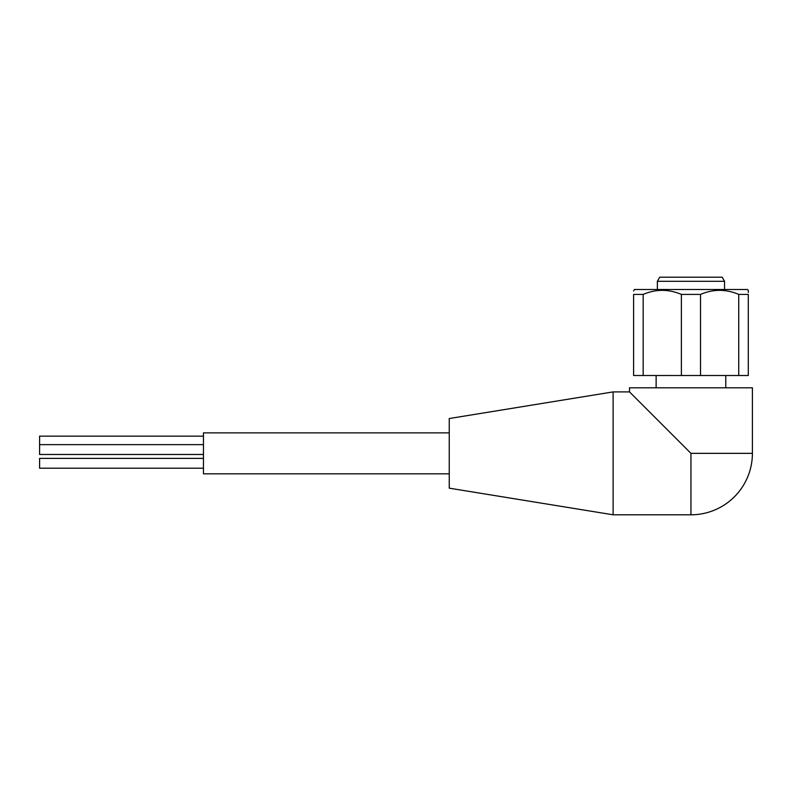 <?xml version="1.0" encoding="UTF-8"?>
<svg xmlns="http://www.w3.org/2000/svg" width="792" height="792" viewBox="0 0 792 792"><rect width="100%" height="100%" fill="white"/><g stroke="black" fill="none" stroke-linecap="round" stroke-linejoin="round"><path stroke-width="1.19" d="M203.465 454.469L39.6 454.469L39.6 436.144L203.465 436.144M203.465 468.211L39.6 468.211L39.6 458.38L203.465 458.38M449.252 473.834L203.465 473.834L203.465 432.868L449.252 432.868M613.117 514.8L449.252 488.169L449.252 418.532L613.117 391.901L613.117 514.8L690.951 514.8A61.449 61.449 0 0 0 752.4 453.351L690.951 453.351L629.501 391.901L690.951 453.351L629.501 391.901L690.951 453.351L690.951 514.8M724.541 281.299L657.36 281.299L659.726 277.2L722.175 277.2L724.541 281.299L724.541 289.486M681.377 294.406L700.524 294.406L700.524 375.517L633.6 375.517L633.6 294.406C633.6 289.001 633.6 289.001 633.6 294.406L643.173 294.406C655.895 289.011 668.636 289.011 681.377 294.406L681.377 375.517M748.301 292.397L748.301 290.308L747.48 289.486L634.422 289.486L633.6 291.01M700.524 294.406C713.245 289.011 725.987 289.011 738.728 294.406L738.728 375.517L700.524 375.517M738.728 375.517L748.301 375.517L748.301 294.406C748.301 289.001 748.301 289.001 748.301 294.406L738.728 294.406M752.4 453.351L752.4 387.803L629.501 387.803L629.501 391.901L613.117 391.901M643.173 294.406L643.173 375.517M39.6 444.639L203.465 444.639M725.769 387.803L725.769 375.517M657.36 289.486L657.36 281.299M656.132 387.803L656.132 375.517"/></g></svg>
